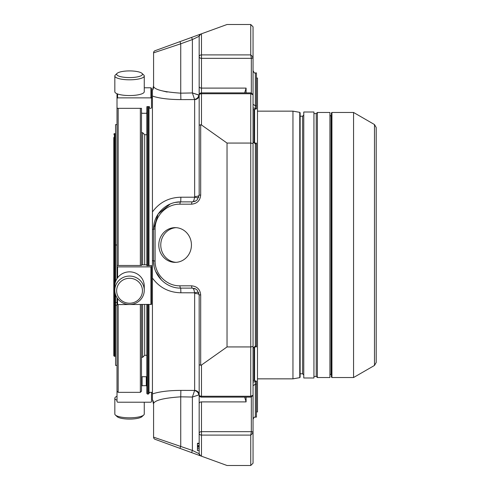 <?xml version="1.0" encoding="UTF-8"?>
<svg xmlns="http://www.w3.org/2000/svg" width="490" height="490" viewBox="0 0 490 490"><rect width="100%" height="100%" fill="white"/><g stroke="black" fill="none" stroke-linecap="round" stroke-linejoin="round"><path stroke-width="0.73" d="M376.21 352.518L376.21 127.541L376.21 362.459L374.483 365.448L353.553 377.533L353.553 112.467L374.483 124.552L374.483 365.448M113.79 137.482L113.79 355.795L115.113 356.371L115.113 293.051M115.113 283.293L115.113 133.629L114.366 133.629L114.366 356.371M117.012 302.495L115.573 302.495L115.573 294.741M115.573 281.609L115.573 124.601L117.012 124.601M117.012 365.399L115.573 365.399L115.573 305.197L117.012 305.197M115.573 302.495L115.573 305.197M118.372 296.983A12.905 12.464 -0 0 1 129.544 278.289A12.905 12.464 -0 0 1 140.722 296.983A12.905 12.464 -0 0 1 118.372 296.983M117.012 396.263A14.712 3.81 -0 0 0 116.804 396.355A14.712 3.81 -0 0 0 114.832 398.254L114.832 414.001A14.712 3.81 -0 0 0 115.371 415.018L117.116 416.641A12.905 3.338 -0 0 0 129.544 419.085A12.905 3.338 -0 0 0 141.978 416.641L143.723 415.018A14.712 3.81 -0 0 0 144.262 414.001L144.262 402.216M118.372 75.919A12.905 3.338 180 0 1 117.116 73.359A12.905 3.338 180 0 1 129.544 70.915A12.905 3.338 180 0 1 141.978 73.359A12.905 3.338 180 0 1 134.542 77.328A12.905 3.338 180 0 1 118.372 75.919M115.573 245L117.012 245L117.012 98.815M116.804 297.387A14.712 14.21 -0 0 1 114.832 290.282A14.712 14.21 -0 0 1 129.544 276.072A14.712 14.21 -0 0 1 144.262 290.282A14.712 14.21 -0 0 1 133.353 304.008A14.712 14.21 -0 0 1 116.804 297.387M114.832 290.282L114.832 286.062A14.712 14.21 -0 0 1 125.74 272.336A14.712 14.21 -0 0 1 142.29 278.957A14.712 14.21 -0 0 1 144.262 286.062L144.262 290.282M115.371 415.018A14.712 3.81 -0 0 0 129.544 417.805A14.712 3.81 -0 0 0 143.723 415.018M114.832 398.254A14.712 3.81 -0 0 0 117.012 400.25M141.978 73.359L143.723 74.982A14.712 3.81 180 0 1 144.262 75.999A14.712 3.81 180 0 1 133.353 79.68A14.712 3.81 180 0 1 116.804 77.904A14.712 3.81 180 0 1 114.832 75.999A14.712 3.81 180 0 1 115.371 74.982L117.116 73.359M144.262 75.999L144.262 91.746A14.712 3.81 180 0 1 133.353 95.421A14.712 3.81 180 0 1 116.804 93.645A14.712 3.81 180 0 1 114.832 91.746L114.832 75.999M151.508 392.337L151.508 401.647L150.938 402.216L117.588 402.216L117.012 401.647L117.012 297.724L117.012 304.376L117.588 304.596L151.508 304.376L151.508 266.879L117.012 266.879L117.012 278.62L117.012 245M118.163 265.476L118.163 108.339M117.012 391.185L118.163 392.337L118.163 304.596M140.354 108.339L140.354 265.476M140.354 304.596L140.354 392.337L118.163 392.337M117.012 93.737L117.012 107.806L117.588 108.339L141.506 108.339L141.506 265.476L117.588 265.476L117.012 265.549L117.012 266.879M141.506 304.596L141.506 391.185L140.354 392.337M141.506 132.68L142.657 132.68L142.657 264.778M142.657 304.596L142.657 357.32L141.506 357.32M117.012 98.404L117.588 97.871L150.938 97.871L151.508 98.404L151.508 88.353L150.938 87.784L144.262 87.784M141.506 108.339L141.506 109.472M146.853 112.749L146.277 113.282L142.082 113.282L141.506 112.749M146.853 107.347L146.853 265.617M146.853 106.612L149.383 106.612L149.383 107.806L149.958 108.339L150.938 108.339L151.508 107.806L151.508 98.404M141.506 386.249L142.082 385.679L146.277 385.679L146.853 386.249M142.082 385.679L142.082 376.718L141.506 377.251M142.082 376.718L146.277 376.718L146.277 385.679M146.853 377.251L146.277 376.718M148.978 392.833L149.383 392.833L149.383 392.337M141.506 264.851L146.853 264.851M146.853 265.715L151.508 265.549L151.508 266.879M142.657 132.68L144.691 134.719L144.691 264.778M144.691 304.596L144.691 355.281L142.657 357.32M191.602 37.399L179.959 41.638L180.743 43.794L192.392 39.555L191.602 37.399L200.686 34.092A2.297 2.297 0 0 0 199.173 36.254A2.297 2.297 0 0 1 200.686 34.092L227.035 24.5L250.751 24.5L253.048 26.797L253.048 57.067L250.751 54.911L251.327 58.334L201.476 58.334L201.476 54.911A2.297 1.801 180 0 0 199.173 56.711L199.173 36.254L192.392 39.555L192.392 92.953L198.836 94.993A4.6 4.177 -45.5 0 1 194.548 99.36L192.392 92.953L199.173 95.213L199.173 137.482M199.173 352.518L199.173 394.787L192.392 397.047L180.743 396.833L180.743 446.206L179.959 448.362L191.602 452.601L192.392 450.445L199.173 453.746A2.297 2.297 0 0 0 200.686 455.908L191.602 452.601M197.452 447.989L197.452 448.718L199.173 448.718L197.452 448.718L199.173 448.718L197.452 448.718L199.173 448.718L197.452 448.718L199.173 448.718L197.452 448.718L197.452 450.579L199.173 450.579L199.173 453.746L199.173 433.289L199.173 443.279L197.452 443.279L199.173 443.279M199.173 443.701L197.452 443.701L197.452 448.258M170.232 203.993L158.135 213.983L153.578 229.038L155.091 229.038C154.816 215.753 166.667 203.901 179.959 204.177A2.297 0.784 90 0 1 180.743 201.88C166.226 201.574 153.278 214.522 153.578 229.038L153.578 260.962C153.278 275.478 166.226 288.426 180.743 288.12L192.392 288.12A2.297 0.784 -90 0 1 191.602 285.823C197.109 286.374 200.141 289.4 200.686 294.907L199.173 294.907L197.188 290.111L195.78 289.033L192.392 288.12L195.78 289.039M198.805 292.72A4.6 1.348 -18.2 0 0 194.548 292.793L180.865 292.787L180.743 288.12A2.297 0.784 -90 0 1 179.959 285.823L191.602 285.823M179.959 204.177L191.602 204.177A2.297 0.784 -90 0 1 192.392 201.88L195.78 200.967L197.188 199.889L199.173 195.094L199.173 95.213A4.6 4.361 -0 0 1 194.659 99.58L180.865 99.611C168.848 99.537 159.373 98.361 152.433 96.077L152.433 211.962C159.373 202.431 168.848 197.513 180.865 197.213L194.548 197.207C194.144 200.19 193.428 201.745 192.392 201.88L195.78 200.961M175.383 202.413L180.743 201.88L192.392 201.88M198.836 395.007A4.6 4.177 45.5 0 0 194.548 390.64L192.392 397.047L192.392 450.445L153.578 437.154A2.297 2.297 0 0 0 155.091 439.316L179.959 448.362M179.959 41.638L155.091 50.684A2.297 2.297 0 0 0 153.578 52.847L180.743 43.794L180.743 93.167L192.392 92.953M198.805 197.28A4.6 1.348 18.2 0 1 194.548 197.207L194.659 196.545A4.6 1.452 0 0 0 199.173 195.094L199.173 95.176A2.297 1.433 0 0 1 201.476 93.743L250.751 93.743L250.751 143.062L253.048 143.57L253.048 395.271L250.751 396.257L251.327 396.324M199.173 125.318L200.686 124.742L201.476 124.968L227.035 143.062L227.035 346.938L250.751 346.938L250.751 396.257L201.476 396.257A2.297 1.433 180 0 1 199.173 394.824A2.297 2.297 0 0 0 201.476 397.121L201.476 365.032L200.686 365.258L199.173 364.683L199.173 294.907A4.6 1.452 0 0 0 194.659 293.455L194.548 292.793C194.144 289.811 193.428 288.255 192.392 288.12M250.751 465.5L253.048 463.203L253.048 432.933L250.751 435.089L250.751 465.5L227.035 465.5L200.686 455.908L199.173 453.746M201.476 456.196L201.476 431.666A2.297 1.629 180 0 0 199.173 433.289L199.173 433.289A2.297 1.801 -0 0 0 201.476 435.089L250.751 435.089L251.327 431.855A1.727 1.078 0 0 1 253.048 432.933L253.048 419.385C254.653 415.661 254.537 417.829 255.351 417.082L256.442 417.082L256.442 381.128L253.048 380.246M199.173 364.683L199.173 294.907L197.188 290.111M197.452 446.39L199.173 446.39M197.452 446.66L199.173 446.66M197.452 446.096L199.173 446.096M197.452 447.119L199.173 447.119M197.452 447.039L199.173 447.039M227.035 143.062L250.751 143.062L250.751 346.938L253.048 346.43M201.476 124.968L201.476 92.879L251.199 92.879L253.048 94.729L253.048 143.57M253.048 94.729L250.751 93.743L251.327 93.382M191.437 245A17.364 16.317 90 0 1 175.12 262.364A17.364 16.317 90 0 1 158.803 245A17.364 16.317 90 0 1 175.12 227.636A17.364 16.317 90 0 1 191.437 245M201.476 365.032L227.035 346.938M180.865 292.787C168.848 292.487 159.373 287.569 152.433 278.038L152.433 393.923C159.373 391.639 168.848 390.463 180.865 390.389L194.659 390.42A4.6 4.361 -0 0 1 199.173 394.787L199.173 357.088M152.433 393.923L152.433 399.668A6.787 6.75 180 0 1 153.578 403.429L153.578 437.154L153.578 403.429C155.097 400.165 164.15 397.966 180.743 396.833L180.865 390.389M153.578 86.571A6.787 6.75 180 0 1 152.433 90.332L153.578 85.768L153.578 52.847L153.578 86.571C155.079 89.835 164.132 92.034 180.743 93.167L180.865 99.611M167.176 92.059L161.455 90.662M153.866 87.14L153.59 86.656M153.578 229.038A6.787 0.68 0 0 1 152.433 229.418L152.433 260.582A6.787 0.68 0 0 1 153.578 260.962L154.105 266.266M155.649 271.35L161.461 280.09M148.978 304.596L148.978 393.488L148.403 394.058L148.403 304.596M148.403 265.715L148.403 106.612M148.978 265.715L148.978 106.612M153.578 404.232L152.433 399.668M152.433 90.332L152.433 96.077M152.433 211.962L152.433 229.418M152.433 260.582L152.433 278.038M146.853 304.596L146.853 393.488L147.429 394.058L148.403 394.058M200.686 34.092L199.173 36.254M199.173 86.479L199.173 56.711A2.297 1.629 -0 0 0 201.476 58.334L201.476 88.102A2.297 1.629 180 0 1 199.173 86.479L199.173 124.944M251.327 92.879L251.327 58.334A1.727 1.219 180 0 0 253.048 57.116L253.048 104.309L255.351 105.797L256.442 105.797L256.442 72.918L255.351 72.918L255.351 108.413L253.048 107.892M253.048 76.777L253.048 70.615C254.028 72.741 254.794 73.506 255.351 72.918M253.048 382.108L255.351 381.588L255.351 384.203L253.048 385.691L253.048 432.933M199.173 365.056L199.173 433.289M201.476 397.121L251.199 397.121L253.048 395.228M256.442 346.167L256.442 143.123L255.351 143.123L253.048 141.965L253.048 348.035L255.351 346.167L256.442 346.167L256.442 346.877L255.351 346.877L255.351 143.833L253.048 141.965M244.675 92.879L246.09 88.102L246.09 92.879M244.675 397.121L246.09 401.898L246.09 397.121M253.048 109.754L256.442 108.872L256.442 105.797M353.553 377.533L331.932 377.533L331.932 112.467L331.363 113.043L331.363 376.957L331.363 373.79L329.923 374.942M331.075 373.79L331.075 116.21L331.363 373.79M317.391 112.467L317.391 377.533L329.923 377.533L329.923 112.467L317.391 112.467L316.24 113.564L313.937 113.564M313.937 112.008L313.937 377.992L303.763 377.992L303.763 112.008L313.937 112.008M300.137 373.79L302.612 373.79L302.612 116.21L303.763 115.058M257.477 111.15L292.953 111.15L299.757 112.351L299.757 377.649L300.137 377.202L300.137 112.798L300.137 116.21L302.612 116.21M292.953 111.15L292.953 378.85L299.757 377.649M256.442 411.943L257.477 411.943L257.477 78.057L256.442 78.057M254.604 380.65L254.604 346.951M254.604 143.043L254.604 109.35M253.11 109.736L253.11 142.174M253.11 347.827L253.11 380.265M176.1 227.666A17.364 16.317 -90 0 0 160.769 245A17.364 16.317 -90 0 0 176.1 262.334M150.938 304.596L150.938 266.952M117.588 266.952L117.588 277.787M117.588 298.563L117.588 304.596M150.938 97.871L150.938 87.784M117.588 93.964L117.588 97.871M200.686 124.742L200.686 195.094L199.173 195.094L197.188 199.889M200.686 195.094C200.141 200.6 197.109 203.626 191.602 204.177M155.091 50.684A2.297 2.297 0 0 0 153.578 52.847M153.578 260.962L155.091 260.962L155.091 229.038M179.959 285.823C166.667 286.099 154.816 274.247 155.091 260.962M250.751 24.5L250.751 54.911L201.476 54.911L201.476 33.804M200.686 365.258L200.686 294.907M197.452 445.557L199.173 445.557M194.659 293.455L194.659 390.42M194.659 99.58L194.659 196.545M180.743 201.88L180.865 197.213M147.429 106.612L147.429 265.715M147.429 304.596L147.429 394.058M253.048 57.067A1.727 1.078 180 0 1 251.327 58.145M253.048 432.884L253.048 432.884A1.727 1.219 0 0 0 251.327 431.666L251.327 431.855M255.351 417.082L255.351 384.203L256.442 384.203M199.173 403.521A2.297 1.629 0 0 1 201.476 401.898L201.476 431.666L251.327 431.666L251.327 397.121M255.351 143.123L255.351 143.833L256.442 143.833M246.09 88.102L201.476 88.102L201.476 92.879A2.297 2.297 0 0 0 199.173 95.176M255.351 381.588L256.442 381.588M201.476 401.898L246.09 401.898M255.351 108.413L256.442 108.413M317.391 377.533L316.24 376.436L316.24 113.564M254.145 380.534L254.145 347.079M254.145 142.921L254.145 109.466M114.366 133.629L113.79 134.205M115.573 134.089L115.113 133.629M115.573 355.912L115.113 356.371M144.691 355.281L146.853 355.281M144.691 134.719L146.853 134.719M194.291 201.604L195.038 201.341M195.038 288.659L194.291 288.396M148.978 392.337L152.433 392.337M151.508 97.663L152.433 97.663M255.351 346.877L253.048 348.035M374.483 124.552L376.21 127.541M331.932 112.467L353.553 112.467M331.932 377.533L331.363 376.957M331.075 116.21L329.923 115.058M316.24 376.436L313.937 376.436M302.612 373.79L303.763 374.942M299.757 112.351L300.137 112.798M257.477 378.85L292.953 378.85"/></g></svg>
